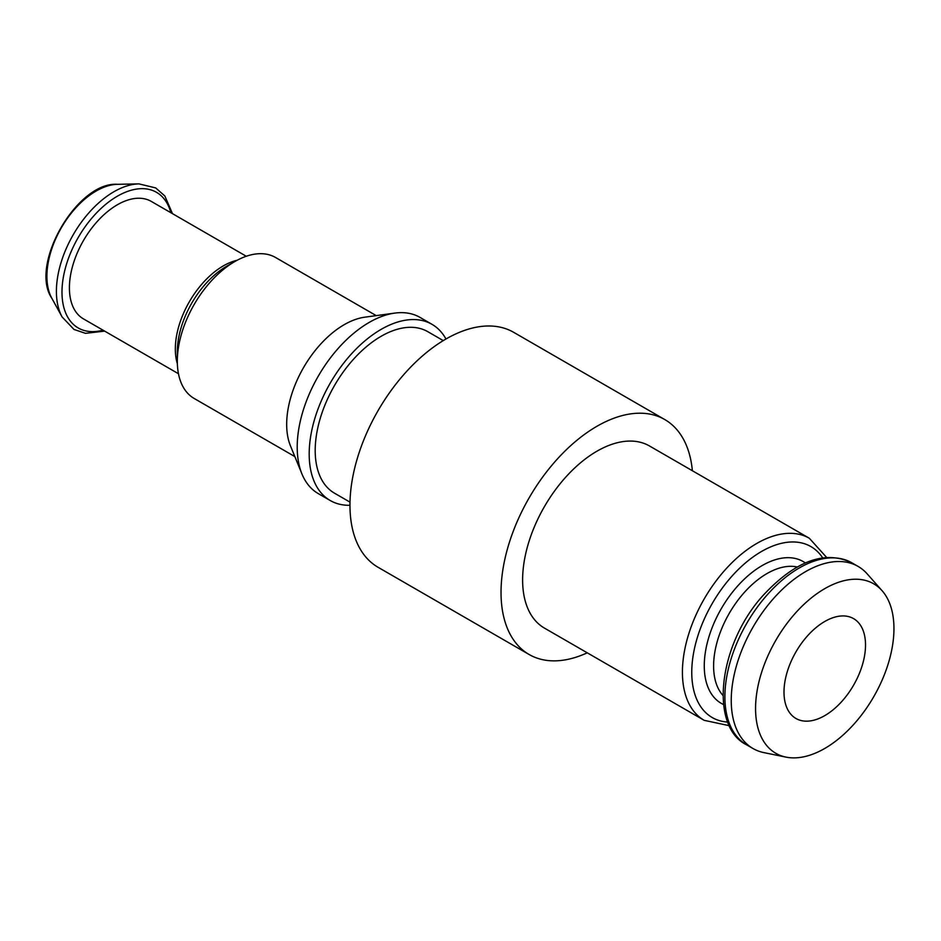 <?xml version="1.0" encoding="UTF-8"?>
<svg xmlns="http://www.w3.org/2000/svg" width="941" height="941" viewBox="0 0 941 941"><rect width="100%" height="100%" fill="white"/><g stroke="black" fill="none" stroke-linecap="round" stroke-linejoin="round"><path stroke-width="1.41" d="M692.376 470.735A135.645 78.315 120 0 0 664.769 419.557L513.704 332.338A135.645 78.315 120 0 0 378.059 410.652A135.645 78.315 120 0 0 378.059 567.282L529.124 654.501A135.645 78.315 120 0 0 587.255 652.819M664.769 419.557A135.645 78.315 120 0 0 529.124 497.871A135.645 78.315 120 0 0 529.124 654.501M443.258 340.607L427.767 331.667A93.253 53.837 120 0 0 334.514 385.504A93.253 53.837 120 0 0 334.514 493.19L350.005 502.141M445.975 339.007A101.734 58.742 120 0 0 432.001 324.327A101.734 58.742 120 0 0 330.267 383.058A101.734 58.742 120 0 0 330.267 500.541A101.734 58.742 120 0 0 349.97 505.293M432.001 324.327L420.015 317.399A101.734 58.742 120 0 0 394.82 313.094A101.734 58.742 120 0 0 318.281 376.141A101.734 58.742 120 0 0 301.943 473.946A101.734 58.742 120 0 0 318.281 493.613L330.267 500.541M394.82 313.094L364.767 317.188A81.385 46.991 120 0 0 303.531 367.625A81.385 46.991 120 0 0 290.463 445.869L301.943 473.946M376.235 315.623L275.56 257.493A81.385 46.991 120 0 0 234.862 261.527A81.385 46.991 120 0 0 177.32 361.203A81.385 46.991 120 0 0 194.175 398.466L294.851 456.597M246.283 256.258L151.278 201.409A67.823 39.157 120 0 0 83.455 240.567A67.823 39.157 120 0 0 83.455 318.881L178.461 373.73M865.52 645.02A57.648 33.288 120 0 0 853.581 618.625A57.648 33.288 120 0 0 795.933 651.913A57.648 33.288 120 0 0 795.933 718.477A57.648 33.288 120 0 0 840.36 703.033A57.648 33.288 120 0 0 865.52 645.02M893.95 628.6A97.852 56.495 120 0 0 882.07 590.689A97.852 56.495 120 0 0 775.831 640.303A97.852 56.495 120 0 0 785.982 757.117A97.852 56.495 120 0 0 857.204 720.394A97.852 56.495 120 0 0 893.95 628.6M882.07 590.689L867.143 573.834A105.121 60.695 120 0 0 858.133 566.435A105.121 60.695 120 0 0 753.012 627.129A105.121 60.695 120 0 0 753.012 748.518A105.121 60.695 120 0 0 763.916 752.624L785.982 757.117M704.197 720.336A105.121 60.695 120 0 1 704.197 598.947A105.121 60.695 120 0 1 809.319 538.252L649.513 445.987A105.121 60.695 120 0 0 544.392 506.681A105.121 60.695 120 0 0 544.392 628.07L704.197 720.336L729.404 725.711M234.862 261.527L226.675 266.256A69.81 40.31 120 0 0 177.32 351.758L177.32 361.203M237.085 260.292A67.823 39.157 120 0 0 189.376 301.72A67.823 39.157 120 0 0 177.355 363.755M170.85 212.713A78.315 45.215 120 0 0 78.209 237.532A78.315 45.215 120 0 0 103.028 330.185M117.554 184.318C77.327 181.248 29.018 264.915 51.802 298.215A69.646 40.216 120 0 1 61.33 227.793A69.646 40.216 120 0 1 117.554 184.318L138.95 183.883A81.385 46.991 120 0 0 73.257 234.685A81.385 46.991 120 0 0 62.118 316.964L73.986 329.444L85.502 333.337L104.663 331.126M858.133 566.435L851.793 562.777A105.121 60.695 120 0 0 746.672 623.471A105.121 60.695 120 0 0 746.672 744.86L753.012 748.518M797.074 566.941A75.456 43.568 120 0 0 729.228 613.403A75.456 43.568 120 0 0 722.923 695.387M805.261 562.894A81.879 47.273 120 0 0 721.229 608.78A81.879 47.273 120 0 0 723.5 704.503M822.646 557.825A98.699 56.989 120 0 0 712.196 603.569A98.699 56.989 120 0 0 727.805 722.076M138.95 183.883L155.688 187.918L164.816 195.951L172.485 213.654M51.802 298.215L62.118 316.964M851.793 562.777C824.845 549.909 795.192 560.883 762.845 595.7C717.971 645.303 709.326 726.887 746.672 744.86M809.319 538.252L826.586 557.39"/></g></svg>

